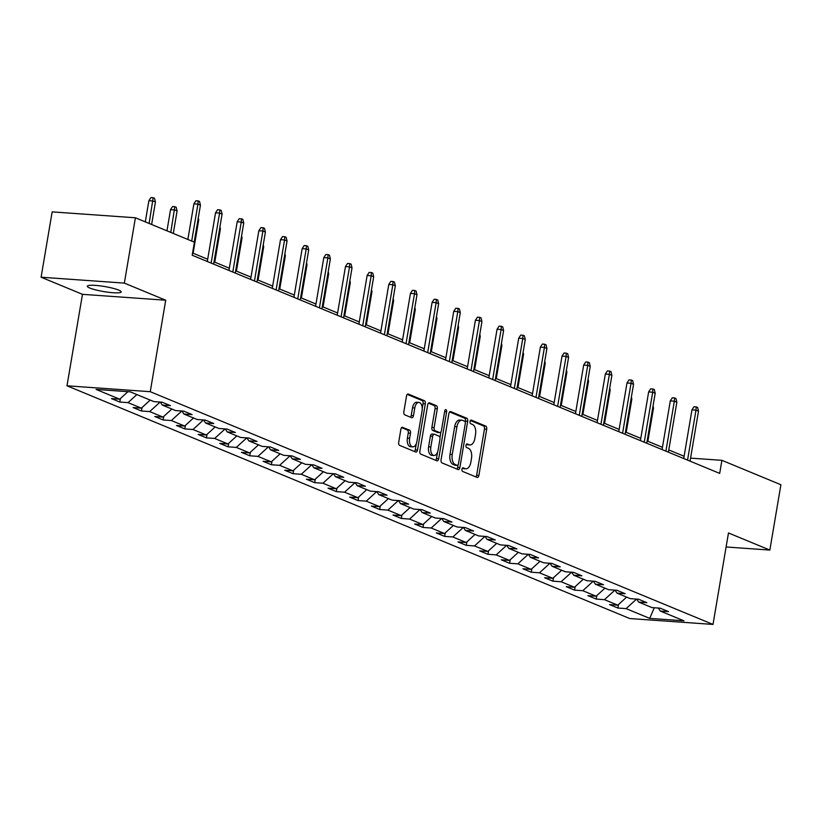 <?xml version="1.0" encoding="UTF-8"?>
<svg xmlns="http://www.w3.org/2000/svg" width="822" height="822" viewBox="0 0 822 822"><rect width="100%" height="100%" fill="white"/><g stroke="black" fill="none" stroke-linecap="round" stroke-linejoin="round"><path stroke-width="1.23" d="M461.964 469.239A1.839 0.997 94 0 0 462.611 471.427L477.089 477.407A2.63 1.418 94 0 0 477.335 477.469A2.63 1.418 94 0 0 478.887 475.414L486.696 429.238A2.63 1.418 94 0 0 485.761 426.104L471.283 420.114A1.839 0.997 94 0 0 471.119 420.073A1.839 0.997 94 0 0 470.03 421.522A1.839 0.997 94 0 0 470.677 423.71L472.558 424.481A8.415 4.552 94 0 1 475.527 434.499L474.88 438.342A8.415 4.552 94 0 1 469.917 444.938A8.415 4.552 94 0 1 469.126 444.753L467.256 443.972A1.839 0.997 94 0 0 467.081 443.931A1.839 0.997 94 0 0 465.992 445.38A1.839 0.997 94 0 0 466.649 447.569L468.519 448.339A8.415 4.552 94 0 1 471.489 458.357L470.842 462.2A8.415 4.552 94 0 1 465.889 468.797A8.415 4.552 94 0 1 465.088 468.612L463.218 467.831A1.839 0.997 94 0 0 463.043 467.79A1.839 0.997 94 0 0 461.964 469.239M89.845 288.049A17.159 2.558 -170.4 0 0 108.658 292.293A17.159 2.558 -170.4 0 0 121.153 291.923A17.159 2.558 -170.4 0 0 118.645 290.084A17.159 2.558 -170.4 0 0 99.832 285.83A17.159 2.558 -170.4 0 0 87.327 286.2A17.159 2.558 -170.4 0 0 89.845 288.049M402.688 427.286A2.63 1.418 94 0 0 402.431 427.235A2.63 1.418 94 0 0 400.889 429.29L398.701 442.246A2.63 1.418 94 0 0 399.626 445.38L415.706 452.028A2.63 1.418 94 0 0 415.953 452.079A2.63 1.418 94 0 0 417.504 450.024L425.313 403.849A2.63 1.418 94 0 0 424.378 400.715L408.298 394.067A2.63 1.418 94 0 0 408.051 394.015A2.63 1.418 94 0 0 406.51 396.07L403.859 411.719A2.63 1.418 94 0 0 404.784 414.853L411.668 417.699A2.63 1.418 94 0 0 411.914 417.751A2.63 1.418 94 0 0 413.466 415.696L414.781 407.928A7.038 3.802 94 0 1 418.922 402.42A7.038 3.802 94 0 1 422.066 410.949L416.929 441.342A7.038 3.802 94 0 1 412.788 446.86A7.038 3.802 94 0 1 409.633 438.332L410.497 433.266A2.63 1.418 94 0 0 409.562 430.132L402.184 427.255M165.715 300.215L124.348 283.107L135.404 217.779L52.156 211.881L41.1 277.22L82.467 294.327L66.993 385.795L150.251 391.693L165.715 300.215L82.467 294.327M726.114 546.979L769.844 550.072L728.477 532.964L713.013 624.432L150.251 391.693M769.844 550.072L780.9 484.733L721.901 460.33L690.562 458.121M135.404 217.779L194.403 242.171L192.194 255.241L719.692 473.4L721.901 460.33M441.075 459.775A2.63 1.418 94 0 0 442 462.899L458.08 469.547A2.63 1.418 94 0 0 458.327 469.609A2.63 1.418 94 0 0 459.878 467.554L467.687 421.378A2.63 1.418 94 0 0 466.762 418.244L450.682 411.596A2.63 1.418 94 0 0 450.435 411.534A2.63 1.418 94 0 0 448.884 413.6L441.075 459.775M436.893 460.793L420.813 454.134A2.63 1.418 94 0 1 419.888 451.011L427.697 404.835A2.63 1.418 94 0 1 429.238 402.77A2.63 1.418 94 0 1 429.495 402.831L436.369 405.678A2.63 1.418 94 0 1 437.304 408.811L434.129 427.532A2.63 1.418 94 0 0 435.064 430.666L439.626 432.547A2.63 1.418 94 0 0 439.873 432.608A2.63 1.418 94 0 0 441.424 430.553L444.723 411.051A1.839 0.997 94 0 1 445.801 409.613A1.839 0.997 94 0 1 446.623 411.843L438.691 458.789A2.63 1.418 94 0 1 437.14 460.844A2.63 1.418 94 0 1 436.893 460.793M66.993 385.795L629.755 618.545L713.013 624.432M119.817 402.05L128.026 402.636L141.353 408.144L133.143 407.568L141.476 411.01L149.686 411.586L163.013 417.103L154.803 416.518L163.126 419.96L171.346 420.545L184.673 426.053L176.453 425.477L184.786 428.92L192.995 429.505L206.322 435.013L198.112 434.427L206.435 437.879L214.655 438.455L227.982 443.972L219.762 443.387L228.095 446.829L236.304 447.415L249.631 452.922L241.421 452.347L249.754 455.789L257.964 456.374L271.291 461.882L263.081 461.296L271.404 464.749L279.614 465.324L292.94 470.842L284.731 470.256L293.064 473.698L301.273 474.284L314.6 479.791L306.39 479.216L314.713 482.658L322.933 483.233L336.26 488.751L328.04 488.165L336.373 491.618L344.582 492.193L357.909 497.7L349.699 497.125L358.022 500.567L366.242 501.153L379.569 506.66L371.349 506.085L379.682 509.527L387.892 510.102L401.218 515.62L393.008 515.034L401.342 518.477L409.551 519.062L422.878 524.57L414.668 523.994L422.991 527.436L431.211 528.022L444.527 533.529L436.318 532.944L444.651 536.396L452.86 536.972L466.187 542.489L457.977 541.904L466.3 545.346L474.52 545.931L487.847 551.439L479.627 550.863L487.96 554.305L496.169 554.891L509.496 560.399L501.286 559.813L509.619 563.265L517.829 563.841L531.156 569.358L522.946 568.773L531.269 572.215L539.479 572.8L552.805 578.308L544.596 577.732L552.929 581.175L561.138 581.75L574.465 587.268L566.255 586.682L574.578 590.124L582.798 590.71L596.125 596.217L587.905 595.642L596.238 599.084L604.447 599.67L617.774 605.177L609.564 604.591L617.887 608.044L626.107 608.619L649.699 618.38L683.904 620.805L660.302 611.044L668.522 611.619L660.189 608.177L651.98 607.602L638.653 602.084L646.863 602.67L638.53 599.228L630.32 598.642L616.993 593.135L625.203 593.71L616.88 590.268L608.67 589.682L595.344 584.175L603.553 584.761L595.22 581.308L587.011 580.733L573.684 575.215L581.894 575.801L573.571 572.359L565.351 571.773L552.024 566.266L560.244 566.841L551.911 563.399L543.702 562.813L530.375 557.306L538.585 557.891L530.252 554.439L522.042 553.864L508.715 548.346L516.935 548.932L508.602 545.489L500.393 544.904L487.066 539.396L495.276 539.972L486.943 536.53L478.733 535.954L465.406 530.437L473.616 531.022L465.293 527.58L457.073 526.994L443.746 521.487L451.966 522.062L443.633 518.62L435.424 518.035L422.097 512.527L430.307 513.103L421.984 509.661L413.764 509.085L400.437 503.567L408.657 504.153L400.324 500.711L392.115 500.125L378.788 494.618L386.998 495.193L378.665 491.751L370.455 491.166L357.128 485.658L365.338 486.244L357.015 482.791L348.805 482.216L335.479 476.698L343.688 477.284L335.355 473.842L327.146 473.256L313.819 467.749L322.029 468.324L313.706 464.882L305.486 464.307L292.159 458.789L300.379 459.375L292.046 455.922L283.837 455.347L270.51 449.829L278.72 450.415L270.397 446.973L262.177 446.387L248.85 440.88L257.07 441.455L248.737 438.013L240.527 437.438L227.201 431.92L235.411 432.506L227.078 429.063L218.868 428.478L205.541 422.97L213.751 423.546L205.428 420.104L197.208 419.518L183.892 414.011L192.101 414.596L183.768 411.144L175.559 410.568L162.232 405.051L170.442 405.636L162.119 402.194L153.899 401.609L130.308 391.847L96.102 389.433L119.704 399.194L111.484 398.608L119.817 402.05L120.413 398.547M136.873 394.57L128.026 402.636M150.2 400.078L141.353 408.144M162.232 405.051L160.28 402.061M160.146 402.05L149.686 411.586M171.86 409.037L163.013 417.103M183.892 414.011L181.939 411.021M181.806 411.01L171.346 420.545M193.519 417.987L184.673 426.053M205.541 422.97L203.589 419.97M203.455 419.96L192.995 429.505M215.169 426.947L206.322 435.013M227.201 431.92L225.249 428.93M225.115 428.92L214.655 438.455M236.828 435.907L227.982 443.972M248.85 440.88L246.898 437.89M246.775 437.879L236.304 447.415M258.478 444.856L249.631 452.922M270.51 449.829L268.558 446.839M268.424 446.829L257.964 456.374M280.138 453.816L271.291 461.882M292.159 458.789L290.207 455.799M290.084 455.789L279.614 465.324M301.787 462.776L292.94 470.842M313.819 467.749L311.867 464.749M311.733 464.749L301.273 474.284M323.447 471.725L314.6 479.791M335.479 476.698L333.527 473.708M333.393 473.698L322.933 483.233M345.106 480.685L336.26 488.751M357.128 485.658L355.176 482.668M355.042 482.658L344.582 492.193M366.756 489.645L357.909 497.7M378.788 494.618L376.836 491.618M376.702 491.607L366.242 501.153M388.416 498.594L379.569 506.66M400.437 503.567L398.485 500.577M398.362 500.567L387.892 510.102M410.065 507.554L401.218 515.62M422.097 512.527L420.145 509.537M420.011 509.527L409.551 519.062M431.725 516.504L422.878 524.57M443.746 521.487L441.804 518.487M441.671 518.477L431.211 528.022M453.384 525.464L444.527 533.529M465.406 530.437L463.454 527.447M463.32 527.436L452.86 536.972M475.034 534.423L466.187 542.489M487.066 539.396L485.114 536.396M484.98 536.396L474.52 545.931M496.694 543.373L487.847 551.439M508.715 548.346L506.763 545.356M506.64 545.346L496.169 554.891M518.343 552.333L509.496 560.399M530.375 557.306L528.423 554.316M528.289 554.305L517.829 563.841M540.003 561.292L531.156 569.358M552.024 566.266L550.072 563.265M549.949 563.255L539.479 572.8M561.652 570.242L552.805 578.308M573.684 575.215L571.732 572.225M571.598 572.215L561.138 581.75M583.312 579.202L574.465 587.268M595.344 584.175L593.392 581.185M593.258 581.175L582.798 590.71M604.971 588.151L596.125 596.217M616.993 593.135L615.041 590.134M614.907 590.124L604.447 599.67M626.621 597.111L617.774 605.177M638.653 602.084L636.701 599.094M636.567 599.084L626.107 608.619M654.281 607.756L649.699 618.38M660.302 611.044L658.35 608.054M124.348 283.107L41.1 277.22M684.11 456.272L668.779 449.932M662.45 447.312L647.12 440.982M640.79 438.362L625.47 432.023M619.141 429.403L603.81 423.063M597.481 420.443L582.161 414.113M575.832 411.493L560.501 405.154M554.172 402.533L538.852 396.194M532.522 393.584L517.192 387.244M510.863 384.624L495.532 378.284M489.203 375.664L473.883 369.325M467.554 366.715L452.223 360.375M445.894 357.755L430.574 351.415M424.244 348.795L408.914 342.466M402.585 339.846L387.254 333.506M380.925 330.886L365.605 324.546M359.276 321.936L343.945 315.597M337.616 312.977L322.296 306.637M315.967 304.017L300.636 297.677M294.307 295.067L278.987 288.728M272.657 286.107L257.327 279.768M250.998 277.148L235.667 270.818M229.338 268.198L214.018 261.858M207.689 259.238L192.574 252.991M127.934 391.683L119.704 399.194M618.483 604.53L617.887 608.044M596.834 595.57L596.238 599.084M575.174 586.62L574.578 590.124M553.525 577.661L552.929 581.175M531.865 568.711L531.269 572.215M510.205 559.751L509.619 563.265M488.556 550.791L487.96 554.305M466.896 541.842L466.3 545.346M445.247 532.882L444.651 536.396M423.587 523.922L422.991 527.436M401.927 514.973L401.342 518.477M380.278 506.013L379.682 509.527M358.618 497.053L358.022 500.567M336.969 488.104L336.373 491.618M315.309 479.144L314.713 482.658M293.66 470.194L293.064 473.698M272 461.234L271.404 464.749M250.34 452.275L249.754 455.789M228.691 443.325L228.095 446.829M207.031 434.365L206.435 437.879M185.382 425.406L184.786 428.92M163.722 416.456L163.126 419.96M142.062 407.496L141.476 411.01M462.334 468.242L462.837 468.448A8.415 4.552 94 0 0 463.639 468.643L465.889 468.797M469.917 444.938L467.667 444.784A8.415 4.552 94 0 1 466.875 444.589L466.362 444.383M475.907 476.924A2.63 1.418 94 0 0 476.637 475.25L484.446 429.074A2.63 1.418 94 0 0 483.511 425.95L470.4 420.525M465.273 422.169L465.437 421.213A2.63 1.418 94 0 0 464.512 418.09L449.613 411.925M456.898 469.064A2.63 1.418 94 0 0 457.628 467.389L458.029 464.995M457.186 465.344A1.839 0.997 94 0 0 457.361 465.386A1.839 0.997 94 0 0 458.45 463.937L465.303 423.402A1.839 0.997 94 0 0 464.656 421.213L462.673 420.402A8.415 4.552 94 0 0 461.882 420.206A8.415 4.552 94 0 0 456.929 426.803L452.244 454.515A8.415 4.552 94 0 0 455.213 464.522L457.186 465.344L454.936 465.18A1.839 0.997 94 0 0 455.111 465.221A1.839 0.997 94 0 0 455.285 465.201M461.882 420.206L459.632 420.052A8.415 4.552 94 0 0 454.679 426.649L456.929 426.803M454.936 465.18L452.963 464.358A8.415 4.552 94 0 1 449.994 454.35L454.679 426.649M428.426 403.16L434.119 405.523L436.369 405.678M437.879 432.423A2.63 1.418 94 0 1 437.623 432.454A2.63 1.418 94 0 1 437.376 432.393L432.814 430.502A2.63 1.418 94 0 1 431.879 427.378L435.054 408.647A2.63 1.418 94 0 0 434.119 405.523M440.962 431.858L439.965 437.777M437.52 452.244L436.441 458.625L438.691 458.789M430.851 446.963A7.038 3.802 94 0 0 433.995 455.491A7.038 3.802 94 0 0 438.136 449.983L439.945 439.267A2.63 1.418 94 0 0 439.02 436.143L434.458 434.252A2.63 1.418 94 0 0 434.211 434.191A2.63 1.418 94 0 0 432.66 436.256L430.851 446.963L428.601 446.808A7.038 3.802 94 0 0 431.745 455.337L433.995 455.491M432.208 434.098A2.63 1.418 94 0 0 431.961 434.037A2.63 1.418 94 0 0 430.409 436.092L432.66 436.256M428.601 446.808L430.409 436.092M435.711 460.299A2.63 1.418 94 0 0 436.441 458.625M412.788 446.86L410.538 446.695A7.038 3.802 94 0 1 407.383 438.167L408.246 433.102A2.63 1.418 94 0 0 407.311 429.978L401.619 427.615M418.922 402.42L416.672 402.256A7.038 3.802 94 0 0 412.531 407.774L414.781 407.928M410.486 417.206A2.63 1.418 94 0 0 411.216 415.531L412.531 407.774M422.241 408.503L423.063 403.684A2.63 1.418 94 0 0 422.128 400.561L407.229 394.396M414.524 451.535A2.63 1.418 94 0 0 415.254 449.86L416.312 443.603M653.038 406.017L653.511 407.979L647.87 441.291M653.511 407.979L652.76 407.671M687.552 460.115L696.008 410.127L691.96 409.849L693.984 406.736L696.234 406.9L696.008 410.127L698.505 411.164L690.059 461.142M691.96 409.849L683.729 458.522M696.234 406.9L697.631 407.476L698.505 411.164M631.378 397.057L631.851 399.019L626.22 432.331M631.851 399.019L631.101 398.711M609.729 388.107L610.191 390.07L604.56 423.371M610.191 390.07L609.451 389.762M665.902 451.155L674.348 401.177L670.3 400.889L672.334 397.786L674.585 397.94L674.348 401.177L676.855 402.205L668.399 452.192M670.3 400.889L662.07 449.572M674.585 397.94L675.972 398.516L676.855 402.205M644.243 442.195L652.699 392.217L648.65 391.93L650.675 388.827L652.925 388.991L652.699 392.217L655.196 393.255L646.739 443.233M648.65 391.93L640.41 440.613M652.925 388.991L654.312 389.566L655.196 393.255M588.069 379.148L588.542 381.11L582.911 414.422M588.542 381.11L587.792 380.802M566.42 370.188L566.882 372.161L561.251 405.462M566.882 372.161L566.132 371.842M544.76 361.238L545.233 363.201L539.592 396.502M545.233 363.201L544.483 362.892M622.593 433.245L631.039 383.268L626.991 382.98L629.025 379.877L631.275 380.031L631.039 383.268L633.536 384.295L625.09 434.273M626.991 382.98L618.761 431.653M631.275 380.031L632.663 380.607L633.536 384.295M600.933 424.286L609.39 374.308L605.341 374.02L607.366 370.917L609.616 371.071L609.39 374.308L611.887 375.335L603.43 425.323M605.341 374.02L597.101 422.703M609.616 371.071L611.003 371.647L611.887 375.335M579.274 415.326L587.73 365.348L583.682 365.06L585.716 361.957L587.966 362.122L587.73 365.348L590.227 366.386L581.781 416.364M583.682 365.06L575.451 413.743M587.966 362.122L589.353 362.697L590.227 366.386M523.1 352.278L523.573 354.241L517.942 387.552M523.573 354.241L522.823 353.933M557.624 406.376L566.081 356.399L562.022 356.111L564.056 353.008L566.307 353.162L566.081 356.399L568.577 357.426L560.121 407.404M562.022 356.111L553.792 404.794M566.307 353.162L567.694 353.737L568.577 357.426M501.451 343.329L501.923 345.291L496.283 378.593M501.923 345.291L501.173 344.983M535.965 397.416L544.421 347.439L540.373 347.151L542.397 344.048L544.647 344.213L544.421 347.439L546.918 348.477L538.461 398.454M540.373 347.151L532.132 395.834M544.647 344.213L546.034 344.778L546.918 348.477M479.791 334.369L480.264 336.332L474.633 369.643M480.264 336.332L479.514 336.023M514.315 388.467L522.761 338.479L518.713 338.202L520.747 335.088L522.998 335.253L522.761 338.479L525.268 339.517L516.812 389.494M518.713 338.202L510.483 386.874M522.998 335.253L524.385 335.828L525.268 339.517M458.142 325.409L458.604 327.372L452.973 360.683M458.604 327.372L457.864 327.064M492.655 379.507L501.112 329.53L497.063 329.242L499.088 326.139L501.338 326.293L501.112 329.53L503.609 330.557L495.152 380.535M497.063 329.242L488.823 377.925M501.338 326.293L502.725 326.868L503.609 330.557M436.482 316.46L436.955 318.422L431.314 351.724M436.955 318.422L436.205 318.114M471.006 370.547L479.452 320.57L475.404 320.282L477.438 317.179L479.688 317.343L479.452 320.57L481.949 321.608L473.503 371.585M475.404 320.282L467.173 368.965M479.688 317.343L481.076 317.919L481.949 321.608M414.833 307.5L415.295 309.462L409.664 342.774M415.295 309.462L414.545 309.154M449.346 361.598L457.803 311.62L453.744 311.333L455.778 308.229L458.029 308.384L457.803 311.62L460.299 312.648L451.843 362.625M453.744 311.333L445.514 360.005M458.029 308.384L459.416 308.959L460.299 312.648M393.173 298.54L393.646 300.513L388.005 333.814M393.646 300.513L392.895 300.194M427.687 352.638L436.143 302.66L432.095 302.373L434.119 299.27L436.369 299.424L436.143 302.66L438.64 303.688L430.194 353.676M432.095 302.373L423.864 351.056M436.369 299.424L437.766 299.999L438.64 303.688M371.513 289.591L371.986 291.553L366.355 324.854M371.986 291.553L371.236 291.245M406.037 343.678L414.483 293.701L410.435 293.413L412.469 290.31L414.72 290.474L414.483 293.701L416.99 294.738L408.534 344.716M410.435 293.413L402.205 342.096M414.72 290.474L416.107 291.05L416.99 294.738M349.864 280.631L350.326 282.593L344.695 315.905M350.326 282.593L349.586 282.285M384.377 334.729L392.834 284.751L388.785 284.463L390.81 281.36L393.06 281.514L392.834 284.751L395.331 285.779L386.874 335.756M388.785 284.463L380.545 333.146M393.06 281.514L394.447 282.09L395.331 285.779M328.204 271.671L328.677 273.644L323.046 306.945M328.677 273.644L327.927 273.325M362.728 325.769L371.174 275.791L367.126 275.504L369.16 272.401L371.41 272.555L371.174 275.791L373.681 276.829L365.225 326.807M367.126 275.504L358.895 324.187M371.41 272.555L372.798 273.13L373.681 276.829M306.555 262.721L307.017 264.684L301.386 297.996M307.017 264.684L306.267 264.376M341.068 316.809L349.525 266.831L345.476 266.544L347.5 263.441L349.751 263.605L349.525 266.831L352.022 267.869L343.565 317.847M345.476 266.544L337.236 315.227M349.751 263.605L351.138 264.181L352.022 267.869M284.895 253.762L285.368 255.724L279.727 289.036M285.368 255.724L284.618 255.416M319.409 307.86L327.865 257.882L323.817 257.594L325.851 254.491L328.101 254.645L327.865 257.882L330.362 258.909L321.916 308.887M323.817 257.594L315.586 306.277M328.101 254.645L329.488 255.221L330.362 258.909M263.245 244.812L263.708 246.775L258.077 280.076M263.708 246.775L262.958 246.466M297.759 298.9L306.216 248.922L302.157 248.634L304.191 245.531L306.442 245.696L306.216 248.922L308.712 249.96L300.256 299.938M302.157 248.634L293.927 297.317M306.442 245.696L307.829 246.261L308.712 249.96M241.586 235.852L242.058 237.815L236.417 271.126M242.058 237.815L241.308 237.507M276.1 289.95L284.556 239.962L280.508 239.685L282.532 236.572L284.782 236.736L284.556 239.962L287.053 241L278.596 290.978M280.508 239.685L272.267 288.358M284.782 236.736L286.169 237.311L287.053 241M219.926 226.893L220.399 228.855L214.768 262.167M220.399 228.855L219.649 228.547M254.45 280.99L262.896 231.013L258.848 230.725L260.882 227.622L263.132 227.776L262.896 231.013L265.403 232.04L256.947 282.028M258.848 230.725L250.618 279.408M263.132 227.776L264.52 228.352L265.403 232.04M198.277 217.943L198.739 219.906L193.108 253.207M198.739 219.906L197.999 219.597M232.79 272.031L241.247 222.053L237.198 221.765L239.223 218.662L241.473 218.827L241.247 222.053L243.744 223.091L235.287 273.068M237.198 221.765L228.958 270.448M241.473 218.827L242.86 219.402L243.744 223.091M170.534 209.631L172.569 206.528L174.819 206.682L176.206 207.257L177.09 210.946L174.593 209.918L170.534 209.631L166.958 230.828M174.819 206.682L170.781 232.41M177.09 210.946L173.288 233.438M211.141 263.081L219.587 213.104L215.539 212.816L217.573 209.713L219.823 209.867L219.587 213.104L222.084 214.131L213.638 264.109M215.539 212.816L207.308 261.488M219.823 209.867L221.21 210.442L222.084 214.131M148.885 200.671L150.909 197.568L153.159 197.722L154.546 198.297L155.43 201.996L152.933 200.958L148.885 200.671L145.299 221.868M153.159 197.722L149.131 223.45M155.43 201.996L151.628 224.488M191.69 241.052L197.938 204.144L193.889 203.856L195.913 200.753L198.164 200.907L197.938 204.144L200.434 205.181L194.187 242.089M193.889 203.856L187.858 239.469M198.164 200.907L199.551 201.482L200.434 205.181M462.837 468.448L465.088 468.612M466.875 444.589L469.126 444.753M483.511 425.95L485.761 426.104M484.446 429.074L486.696 429.238M476.637 475.25L478.887 475.414M464.512 418.09L466.762 418.244M465.437 421.213L467.687 421.378M457.628 467.389L459.878 467.554M449.994 454.35L452.244 454.515M452.963 464.358L455.213 464.522M435.054 408.647L437.304 408.811M431.879 427.378L434.129 427.532M432.814 430.502L435.064 430.666M437.376 432.393L439.626 432.547M444.61 411.699L446.623 411.843M407.311 429.978L409.562 430.132M408.246 433.102L410.497 433.266M407.383 438.167L409.633 438.332M411.216 415.531L413.466 415.696M422.128 400.561L424.378 400.715M423.063 403.684L425.313 403.849M415.254 449.86L417.504 450.024M455.111 465.221L457.361 465.386M437.623 432.454L439.873 432.608M431.961 434.037L434.211 434.191"/></g></svg>
